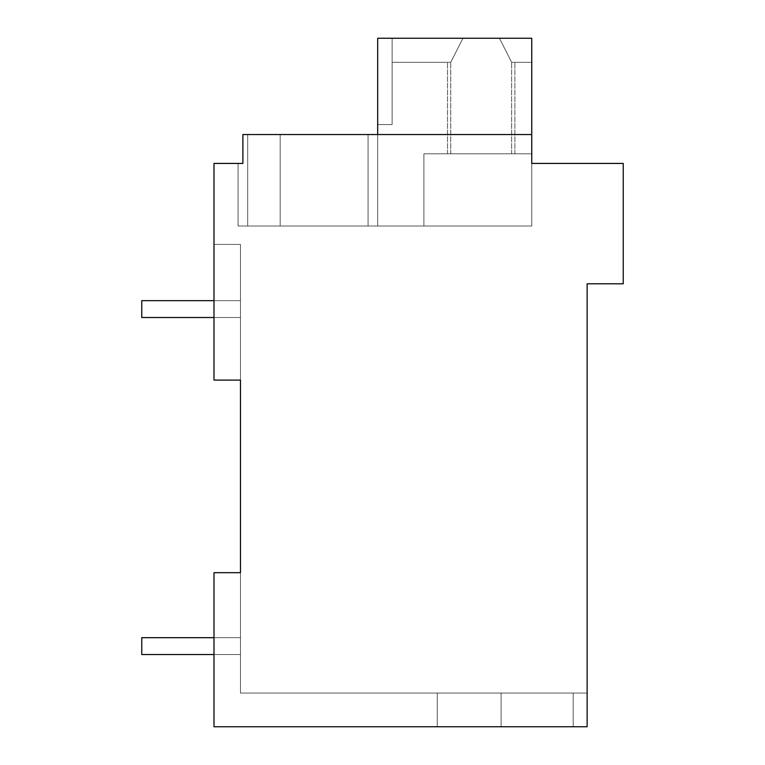 <?xml version="1.0" encoding="UTF-8"?>
<svg xmlns="http://www.w3.org/2000/svg" width="765" height="765" viewBox="0 0 765 765"><rect width="100%" height="100%" fill="white"/><g stroke="black" fill="none" stroke-linecap="round" stroke-linejoin="round"><path stroke-width="0.57" stroke-dasharray="3.83 2.87" d="M587.128 726.75L573.195 726.75L573.195 693.052L573.195 726.75L573.195 693.052L573.195 726.75L213.99 726.75L213.99 572.679L213.99 726.75L437.236 726.75L437.236 693.052L573.195 693.052L573.195 726.75L573.195 693.052L573.195 726.75L573.195 693.052L573.195 726.75L573.195 693.052L573.195 726.75L573.195 693.052L573.195 726.75L573.195 693.052L573.195 726.75L573.195 693.052L573.195 726.75L573.195 693.052L573.195 726.75L573.195 693.052L573.195 726.75L573.195 693.052L573.195 726.75L573.195 693.052L573.195 726.75L573.195 693.052L573.195 726.75L573.195 693.052L573.195 726.75L573.195 693.052L573.195 726.75L573.195 693.052L573.195 726.75L573.195 693.052L573.195 726.75L573.195 693.052L573.195 726.75L573.195 693.052L573.195 726.75L573.195 693.052L573.195 726.75L573.195 693.052L573.195 726.75L573.195 693.052L573.195 726.75L573.195 693.052L573.195 726.75L573.195 693.052L573.195 726.75L573.195 693.052L573.195 726.75L573.195 693.052L573.195 726.75L573.195 693.052L573.195 726.75L573.195 693.052L573.195 726.75L573.195 693.052L573.195 726.75L573.195 693.052L573.195 726.75L573.195 693.052L573.195 726.75L573.195 693.052L587.128 693.052L587.128 726.75L213.99 726.75L213.99 572.679L240.468 572.679L213.99 572.679L213.99 726.75L437.236 726.75L437.236 693.052L240.468 693.052L587.128 693.052L587.128 726.75L587.128 693.052L587.128 726.75L587.128 693.052L587.128 726.75L587.128 693.052L587.128 726.75L587.128 693.052L587.128 726.75L587.128 693.052L587.128 726.75L587.128 693.052L587.128 726.75L587.128 693.052L587.128 726.75L587.128 693.052L587.128 726.75L587.128 693.052L587.128 726.75L587.128 693.052L587.128 726.75L587.128 693.052L587.128 726.75L587.128 693.052L587.128 726.75L587.128 693.052L587.128 726.75L587.128 693.052L587.128 726.75L587.128 693.052L437.236 693.052L437.236 726.75L437.236 693.052L240.468 693.052L240.468 380.09L213.99 380.09L213.99 163.433L242.878 163.433L242.878 134.544L242.878 163.433L238.058 163.433L242.878 163.433L238.058 163.433L242.878 163.433L238.058 163.433L242.878 163.433L238.058 163.433L242.878 163.433L238.058 163.433L242.878 163.433L238.058 163.433L242.878 163.433L238.058 163.433L242.878 163.433L238.058 163.433L242.878 163.433L238.058 163.433L242.878 163.433L238.058 163.433L242.878 163.433L238.058 163.433L242.878 163.433L238.058 163.433L242.878 163.433L238.058 163.433L242.878 163.433L238.058 163.433L242.878 163.433L238.058 163.433L242.878 163.433L238.058 163.433L238.058 226.019L280.172 226.019L247.688 226.019L247.688 134.544L247.688 226.019L368.061 226.019L368.061 134.544L247.688 134.544L247.688 226.019L247.688 134.544L531.752 134.544L242.878 134.544L247.688 134.544L247.688 226.019L368.061 226.019L247.688 226.019L247.688 134.544L368.061 134.544L247.688 134.544L247.688 226.019L280.172 226.019L247.688 226.019L247.688 134.544L377.69 134.544L377.69 226.019L531.752 226.019L377.69 226.019L531.752 226.019L377.69 226.019L531.752 226.019L377.69 226.019L531.752 226.019L377.69 226.019L531.752 226.019L377.69 226.019L531.752 226.019L377.69 226.019L531.752 226.019L377.69 226.019L531.752 226.019L377.69 226.019L531.752 226.019L377.69 226.019L531.752 226.019L377.69 226.019L531.752 226.019L377.69 226.019L531.752 226.019L377.69 226.019L531.752 226.019L377.69 226.019L531.752 226.019L377.69 226.019L531.752 226.019L377.69 226.019L531.752 226.019L377.69 226.019L377.69 38.25L377.69 124.58L377.69 38.25L377.69 124.58L392.129 124.58L377.69 124.58L377.69 38.25L377.69 124.58L392.129 124.58L377.69 124.58L377.69 38.25L377.69 124.58L392.129 124.58L377.69 124.58L377.69 38.25L377.69 124.58L392.129 124.58L377.69 124.58L377.69 38.25L377.69 124.58L392.129 124.58L377.69 124.58L377.69 38.25L377.69 124.58L392.129 124.58L377.69 124.58L377.69 38.25L377.69 124.58L392.129 124.58L377.69 124.58L377.69 38.25L377.69 124.58L392.129 124.58L377.69 124.58L377.69 38.25L377.69 124.58L392.129 124.58L377.69 124.58L377.69 38.25L377.69 124.58L392.129 124.58L377.69 124.58L377.69 38.25L377.69 124.58L392.129 124.58L377.69 124.58L377.69 38.25L377.69 124.58L392.129 124.58L377.69 124.58L377.69 38.25L377.69 124.58L392.129 124.58L377.69 124.58L377.69 38.25L377.69 124.58L392.129 124.58L377.69 124.58L377.69 38.25L377.69 124.58L392.129 124.58L377.69 124.58L377.69 38.25L531.752 38.25L499.44 38.25L511.651 62.319L531.752 62.319L531.752 38.25L531.752 62.319L511.632 62.328L531.752 62.319L531.752 38.25L462.968 38.25L499.44 38.25L511.651 62.319L499.44 38.25L377.69 38.25L377.69 226.019L377.69 38.25L392.129 38.25L392.129 62.319L450.767 62.328L392.129 62.319L392.129 38.25L392.129 124.58L377.69 124.58L392.129 124.58L392.129 38.25L377.69 38.25L531.752 38.25L377.69 38.25L377.69 226.019L377.69 38.25L392.129 38.25L392.129 62.319L450.748 62.319L392.129 62.319L392.129 38.25L392.129 124.58L392.129 38.25L377.69 38.25L531.752 38.25L499.44 38.25L511.651 62.319L531.752 62.319L531.752 38.25L531.752 62.319L511.651 62.319L499.44 38.25L462.968 38.25L450.748 62.319L392.129 62.319L392.129 38.25L392.129 62.319L450.767 62.328L392.129 62.319L392.129 38.25L392.129 124.58L392.129 38.25L377.69 38.25L531.752 38.25L499.44 38.25L511.651 62.319L499.44 38.25L377.69 38.25L377.69 226.019L377.69 38.25L531.752 38.25L499.44 38.25L511.651 62.319L531.752 62.319L511.632 62.328L531.752 62.319L531.752 38.25L531.752 62.319L531.752 38.25L499.44 38.25L511.651 62.319L531.752 62.319L511.632 62.328L531.752 62.319L531.752 38.25L377.69 38.25L377.69 226.019L377.69 38.25L392.129 38.25L392.129 62.319L450.748 62.319L392.129 62.319L392.129 38.25L392.129 124.58L392.129 38.25L377.69 38.25L531.752 38.25L462.968 38.25L450.748 62.319L392.129 62.319L450.767 62.328L392.129 62.319L392.129 38.25L392.129 124.58L392.129 38.25L377.69 38.25L531.752 38.25L531.752 62.319L511.651 62.319L499.44 38.25L511.651 62.319L499.44 38.25L462.968 38.25L499.44 38.25L511.651 62.319L531.752 62.319L531.752 38.25L377.69 38.25L377.69 226.019L377.69 38.25L531.752 38.25L499.44 38.25L511.651 62.319L499.44 38.25L462.968 38.25L450.748 62.319L392.129 62.319L392.129 38.25L392.129 124.58L392.129 38.25L377.69 38.25L531.752 38.25L531.752 62.319L511.632 62.328L531.752 62.319L531.752 38.25L499.44 38.25L511.651 62.319L531.752 62.319L531.752 38.25L499.44 38.25L511.651 62.319L531.752 62.319L511.632 62.328L531.752 62.319L531.752 38.25L531.752 62.319L511.651 62.319L499.44 38.25L377.69 38.25L377.69 226.019L377.69 38.25L531.752 38.25L499.44 38.25L511.651 62.319L499.44 38.25L462.968 38.25L450.748 62.319L392.129 62.319L450.767 62.328L392.129 62.319L392.129 38.25L392.129 124.58L392.129 38.25L377.69 38.25L531.752 38.25L499.44 38.25L511.651 62.319L531.752 62.319L531.752 38.25L531.752 62.319L511.632 62.328L531.752 62.319L531.752 38.25L462.968 38.25L499.44 38.25L511.651 62.319L499.44 38.25L377.69 38.25L377.69 226.019L377.69 38.25L531.752 38.25L377.69 38.25L377.69 226.019L377.69 38.25L392.129 38.25L392.129 124.58L392.129 38.25L377.69 38.25L531.752 38.25L499.44 38.25L511.651 62.319L531.752 62.319L531.752 38.25L531.752 62.319L511.651 62.319L499.44 38.25L462.968 38.25L450.748 62.319L392.129 62.319L392.129 38.25L392.129 62.319L450.767 62.328L392.129 62.319L392.129 38.25L392.129 124.58L392.129 38.25L377.69 38.25L531.752 38.25L499.44 38.25L511.651 62.319L499.44 38.25L377.69 38.25L377.69 226.019L377.69 38.25L531.752 38.25L499.44 38.25L511.651 62.319L531.752 62.319L511.632 62.328L531.752 62.319L531.752 38.25L531.752 62.319L531.752 38.25L499.44 38.25L511.651 62.319L531.752 62.319L511.632 62.328L531.752 62.319L531.752 38.25L377.69 38.25L377.69 226.019L377.69 38.25L392.129 38.25L392.129 62.319L450.748 62.319L392.129 62.319L392.129 38.25L392.129 124.58L392.129 38.25L377.69 38.25L531.752 38.25L462.968 38.25L450.748 62.319L392.129 62.319L450.767 62.328L392.129 62.319L392.129 38.25L392.129 124.58L392.129 38.25L377.69 38.25L531.752 38.25L531.752 62.319L511.651 62.319L499.44 38.25L511.651 62.319L499.44 38.25L377.69 38.25L377.69 226.019L377.69 38.25L531.752 38.25L462.968 38.25L450.748 62.319L392.129 62.319L392.129 38.25L392.129 124.58L392.129 38.25L377.69 38.25L531.752 38.25L377.69 38.25L377.69 226.019L377.69 38.25L531.752 38.25L531.752 62.319L531.752 38.25L462.968 38.25L450.748 62.319L392.129 62.319L450.767 62.328L392.129 62.319L392.129 38.25L392.129 124.58L392.129 38.25L377.69 38.25L531.752 38.25L377.69 38.25L377.69 226.019L377.69 38.25L531.752 38.25L462.968 38.25L450.748 62.319L392.129 62.319L392.129 38.25L392.129 124.58L392.129 38.25L377.69 38.25L531.752 38.25L377.69 38.25L377.69 226.019L377.69 38.25L531.752 38.25L531.752 62.319L531.752 38.25L462.968 38.25L450.748 62.319L392.129 62.319L450.767 62.328L392.129 62.319L392.129 38.25L392.129 124.58L392.129 38.25L377.69 38.25L531.752 38.25L377.69 38.25L377.69 226.019L377.69 38.25L531.752 38.25L462.968 38.25L450.748 62.319L462.968 38.25L392.129 38.25L392.129 124.58L392.129 38.25L377.69 38.25L531.752 38.25L392.129 38.25L462.968 38.25L450.748 62.319L462.968 38.25L392.129 38.25L462.968 38.25L450.748 62.319L462.968 38.25L392.129 38.25L462.968 38.25L450.748 62.319L462.968 38.25L392.129 38.25L462.968 38.25L450.748 62.319L462.968 38.25L392.129 38.25L462.968 38.25L450.748 62.319L462.968 38.25L392.129 38.25L462.968 38.25L450.748 62.319L462.968 38.25L392.129 38.25L462.968 38.25L450.748 62.319L462.968 38.25L392.129 38.25L462.968 38.25L450.748 62.319L462.968 38.25L392.129 38.25L462.968 38.25L450.748 62.319L462.968 38.25L531.752 38.25L531.752 62.319L531.752 38.25L499.44 38.25L531.752 38.25L531.752 226.019L368.061 226.019L377.69 226.019L377.69 134.544L531.752 134.544L531.752 163.433L623.236 163.433L623.236 283.796L587.128 283.796L587.128 726.75L587.128 693.052L240.468 693.052L240.468 572.679L240.468 693.052L240.468 572.679L240.468 693.052L240.468 572.679L240.468 693.052L240.468 572.679L240.468 693.052L240.468 572.679L240.468 693.052L240.468 572.679L240.468 693.052L240.468 572.679L240.468 693.052L240.468 572.679L240.468 693.052L240.468 572.679L240.468 693.052L240.468 572.679L240.468 693.052L240.468 572.679L240.468 693.052L240.468 572.679L240.468 693.052L240.468 572.679L240.468 693.052L587.128 693.052L240.468 693.052L587.128 693.052L437.236 693.052L437.236 726.75L437.236 693.052L240.468 693.052L587.128 693.052L437.236 693.052L437.236 726.75L437.236 693.052L240.468 693.052L587.128 693.052L437.236 693.052L437.236 726.75L437.236 693.052L240.468 693.052L587.128 693.052L437.236 693.052L437.236 726.75L437.236 693.052L240.468 693.052L587.128 693.052L437.236 693.052L437.236 726.75L437.236 693.052L240.468 693.052L587.128 693.052L437.236 693.052L437.236 726.75L437.236 693.052L240.468 693.052L587.128 693.052L437.236 693.052L437.236 726.75L437.236 693.052L240.468 693.052L587.128 693.052L437.236 693.052L437.236 726.75L437.236 693.052L240.468 693.052L587.128 693.052L437.236 693.052L437.236 726.75L437.236 693.052L240.468 693.052L587.128 693.052L437.236 693.052L437.236 726.75L437.236 693.052L240.468 693.052L587.128 693.052L437.236 693.052L437.236 726.75L437.236 693.052L240.468 693.052L587.128 693.052L437.236 693.052L437.236 726.75L437.236 693.052L240.468 693.052L587.128 693.052L437.236 693.052L437.236 726.75L437.236 693.052L240.468 693.052L240.468 572.679L240.468 693.052L240.468 572.679L213.99 572.679L213.99 726.75L213.99 572.679L213.99 726.75L213.99 572.679L213.99 726.75L213.99 572.679L213.99 726.75L213.99 572.679L213.99 726.75L213.99 572.679L213.99 726.75L213.99 572.679L213.99 726.75L213.99 572.679L213.99 726.75L213.99 572.679L213.99 726.75L213.99 572.679L213.99 726.75L213.99 572.679L213.99 726.75L213.99 572.679L213.99 726.75L213.99 572.679L213.99 726.75L213.99 572.679L213.99 726.75L213.99 572.679L213.99 726.75L587.128 726.75L437.236 726.75L437.236 693.052L437.236 726.75L213.99 726.75L573.195 726.75L501.094 726.75L501.094 693.052L501.094 726.75L437.236 726.75L501.094 726.75L501.094 693.052L501.094 726.75L587.128 726.75L213.99 726.75L587.128 726.75L501.094 726.75L501.094 693.052L501.094 726.75L213.99 726.75L587.128 726.75L501.094 726.75L501.094 693.052L501.094 726.75L213.99 726.75L587.128 726.75L501.094 726.75L501.094 693.052L501.094 726.75L213.99 726.75L587.128 726.75L501.094 726.75L501.094 693.052L501.094 726.75L213.99 726.75L587.128 726.75L501.094 726.75L501.094 693.052L501.094 726.75L213.99 726.75L587.128 726.75L501.094 726.75L501.094 693.052L501.094 726.75L213.99 726.75L587.128 726.75L501.094 726.75L501.094 693.052L501.094 726.75L213.99 726.75L587.128 726.75L501.094 726.75L501.094 693.052L501.094 726.75L213.99 726.75L587.128 726.75L501.094 726.75L501.094 693.052L501.094 726.75L213.99 726.75L587.128 726.75L501.094 726.75L501.094 693.052L501.094 726.75L213.99 726.75L587.128 726.75L501.094 726.75L501.094 693.052L501.094 726.75L213.99 726.75L587.128 726.75L501.094 726.75L501.094 693.052L501.094 726.75L213.99 726.75L587.128 726.75M240.468 380.09L240.468 244.418L240.468 380.09L240.468 244.418L240.468 380.09L240.468 244.418L240.468 380.09L240.468 244.418L240.468 380.09L240.468 244.418L240.468 380.09L240.468 244.418L240.468 380.09L240.468 244.418L240.468 380.09L240.468 244.418L240.468 380.09L240.468 244.418L240.468 380.09L240.468 244.418L240.468 380.09L240.468 244.418L240.468 380.09L240.468 244.418L240.468 380.09L240.468 244.418L240.468 380.09L240.468 244.418L240.468 380.09L240.468 244.418L240.468 380.09L240.468 244.418L213.99 244.418L213.99 380.09L213.99 244.418L213.99 380.09L213.99 244.418L213.99 380.09L213.99 244.418L213.99 380.09L213.99 244.418L213.99 380.09L213.99 244.418L213.99 380.09L213.99 244.418L213.99 380.09L213.99 244.418L213.99 380.09L213.99 244.418L213.99 380.09L213.99 244.418L213.99 380.09L213.99 244.418L213.99 380.09L213.99 244.418L213.99 380.09L213.99 244.418L213.99 380.09L213.99 244.418L213.99 380.09L213.99 244.418L213.99 380.09L213.99 244.418L213.99 380.09L213.99 244.418L240.468 244.418L213.99 244.418L240.468 244.418L213.99 244.418L240.468 244.418L213.99 244.418L240.468 244.418L213.99 244.418L240.468 244.418L213.99 244.418L240.468 244.418L213.99 244.418L240.468 244.418L213.99 244.418L240.468 244.418L213.99 244.418L240.468 244.418L213.99 244.418L240.468 244.418L213.99 244.418L240.468 244.418L213.99 244.418L240.468 244.418L213.99 244.418L240.468 244.418L213.99 244.418L240.468 244.418L213.99 244.418L240.468 244.418L213.99 244.418L240.468 244.418L240.468 380.09L213.99 380.09L240.468 380.09M531.752 134.544L531.752 38.25L531.752 226.019L377.69 226.019L377.69 134.544L247.688 134.544L247.688 226.019L368.061 226.019L368.061 134.544L377.69 134.544L377.69 226.019L377.69 134.544L531.752 134.544L531.752 226.019L531.752 153.803L423.906 153.803L423.906 226.019L368.061 226.019L368.061 134.544L280.172 134.544L377.69 134.544L377.69 226.019L247.688 226.019L247.688 134.544L280.172 134.544L247.688 134.544L247.688 226.019L368.061 226.019L368.061 134.544L247.688 134.544L377.69 134.544L377.69 226.019L368.061 226.019L368.061 134.544L247.688 134.544L247.688 226.019L247.688 134.544L377.69 134.544L377.69 226.019L377.69 134.544L247.688 134.544L247.688 226.019L280.172 226.019L247.688 226.019L247.688 134.544L531.752 134.544L531.752 226.019L280.172 226.019L368.061 226.019L368.061 134.544L247.688 134.544L247.688 226.019L280.172 226.019L247.688 226.019L247.688 134.544L377.69 134.544L377.69 226.019L377.69 134.544L377.69 226.019L368.061 226.019L368.061 134.544L247.688 134.544L247.688 226.019L368.061 226.019L247.688 226.019L247.688 134.544L377.69 134.544L377.69 226.019L368.061 226.019L368.061 134.544L247.688 134.544L247.688 226.019L368.061 226.019L368.061 134.544L531.752 134.544L377.69 134.544L377.69 226.019L377.69 134.544L377.69 226.019L247.688 226.019L247.688 134.544L280.172 134.544L247.688 134.544L247.688 226.019L377.69 226.019L377.69 134.544L531.752 134.544L531.752 226.019L531.752 38.25L531.752 153.803L423.906 153.803L423.906 226.019L531.752 226.019L531.752 153.803L423.906 153.803L423.906 226.019L377.69 226.019L377.69 134.544L377.69 226.019L368.061 226.019L368.061 134.544L247.688 134.544L377.69 134.544L377.69 226.019L377.69 134.544L247.688 134.544L247.688 226.019L247.688 134.544L531.752 134.544L377.69 134.544L377.69 226.019L368.061 226.019L368.061 134.544L368.061 226.019L247.688 226.019L368.061 226.019L368.061 134.544L377.69 134.544L377.69 226.019L247.688 226.019L247.688 134.544L247.688 226.019L377.69 226.019L377.69 134.544L377.69 226.019L377.69 134.544L531.752 134.544L531.752 226.019L377.69 226.019L377.69 134.544L377.69 226.019L368.061 226.019L368.061 134.544L368.061 226.019L247.688 226.019L247.688 134.544L280.172 134.544L247.688 134.544L247.688 226.019L377.69 226.019L377.69 134.544L368.061 134.544L368.061 226.019L368.061 134.544L531.752 134.544L531.752 226.019L531.752 38.25L531.752 153.803L423.906 153.803L423.906 226.019L531.752 226.019L531.752 153.803L423.906 153.803L423.906 226.019L377.69 226.019L377.69 134.544L377.69 226.019L247.688 226.019L247.688 134.544L368.061 134.544L368.061 226.019L377.69 226.019L377.69 134.544L377.69 226.019L377.69 134.544L531.752 134.544L377.69 134.544L377.69 226.019L368.061 226.019L368.061 134.544L377.69 134.544L377.69 226.019L377.69 134.544L531.752 134.544L531.752 226.019L280.172 226.019L368.061 226.019L368.061 134.544L368.061 226.019L247.688 226.019L377.69 226.019L377.69 134.544L377.69 226.019L377.69 134.544L377.69 226.019L368.061 226.019L368.061 134.544L531.752 134.544L531.752 226.019L531.752 38.25L531.752 153.803L423.906 153.803L423.906 226.019L531.752 226.019L531.752 153.803L423.906 153.803L423.906 226.019L377.69 226.019L377.69 134.544L377.69 226.019L368.061 226.019L368.061 134.544L377.69 134.544L377.69 226.019L377.69 134.544L531.752 134.544L377.69 134.544L377.69 226.019L247.688 226.019L247.688 134.544L247.688 226.019L368.061 226.019L368.061 134.544L368.061 226.019L238.058 226.019L377.69 226.019L377.69 134.544L377.69 226.019L377.69 134.544L368.061 134.544L368.061 226.019L377.69 226.019L377.69 134.544L531.752 134.544L531.752 226.019L377.69 226.019L377.69 134.544L377.69 226.019L368.061 226.019L368.061 134.544L377.69 134.544L377.69 226.019L280.172 226.019L368.061 226.019L368.061 134.544L368.061 226.019L280.172 226.019L280.172 134.544L247.688 134.544L280.172 134.544L280.172 226.019L280.172 134.544L280.172 226.019L280.172 134.544L280.172 226.019L280.172 134.544L280.172 226.019L280.172 134.544L280.172 226.019L280.172 134.544L280.172 226.019L280.172 134.544L280.172 226.019L280.172 134.544L280.172 226.019L280.172 134.544L280.172 226.019L280.172 134.544L280.172 226.019L280.172 134.544L280.172 226.019L280.172 134.544L280.172 226.019L280.172 134.544L280.172 226.019L280.172 134.544L280.172 226.019L280.172 134.544L280.172 226.019L280.172 134.544L280.172 226.019L377.69 226.019L377.69 134.544L531.752 134.544L531.752 226.019L531.752 38.25L531.752 153.803L423.906 153.803L423.906 226.019L531.752 226.019L531.752 153.803L423.906 153.803L423.906 226.019L377.69 226.019L377.69 134.544L377.69 226.019L377.69 134.544L368.061 134.544L368.061 226.019L377.69 226.019L377.69 134.544L531.752 134.544L377.69 134.544L377.69 226.019L368.061 226.019L368.061 134.544L368.061 226.019L377.69 226.019L377.69 134.544L377.69 226.019L377.69 134.544L377.69 226.019L531.752 226.019L377.69 226.019L423.906 226.019L423.906 153.803L531.752 153.803L531.752 38.25L531.752 226.019L531.752 153.803L423.906 153.803L423.906 226.019L531.752 226.019L377.69 226.019L423.906 226.019L423.906 153.803L531.752 153.803L531.752 38.25L531.752 226.019L531.752 153.803L423.906 153.803L423.906 226.019L531.752 226.019L377.69 226.019L423.906 226.019L423.906 153.803L531.752 153.803L531.752 38.25L531.752 226.019L531.752 153.803L423.906 153.803L423.906 226.019L531.752 226.019L377.69 226.019L423.906 226.019L423.906 153.803L531.752 153.803L531.752 38.25L531.752 226.019L531.752 153.803L423.906 153.803L423.906 226.019L531.752 226.019L377.69 226.019L423.906 226.019L423.906 153.803L531.752 153.803L531.752 38.25L531.752 226.019L531.752 153.803L423.906 153.803L423.906 226.019L531.752 226.019L377.69 226.019L423.906 226.019L423.906 153.803L531.752 153.803L531.752 38.25L531.752 226.019L531.752 153.803L423.906 153.803L423.906 226.019L531.752 226.019L377.69 226.019L423.906 226.019L423.906 153.803L531.752 153.803L531.752 38.25L531.752 226.019L531.752 153.803L423.906 153.803L423.906 226.019L531.752 226.019L377.69 226.019L423.906 226.019L423.906 153.803L531.752 153.803L531.752 38.25L531.752 226.019L531.752 153.803L423.906 153.803L423.906 226.019L531.752 226.019L377.69 226.019L423.906 226.019L423.906 153.803L531.752 153.803L531.752 38.25L531.752 226.019L531.752 153.803L423.906 153.803L423.906 226.019L531.752 226.019L377.69 226.019L423.906 226.019L423.906 153.803L531.752 153.803L531.752 38.25L531.752 153.803L423.906 153.803L423.906 226.019L531.752 226.019L531.752 134.544L531.752 226.019L531.752 153.803L423.906 153.803L423.906 226.019L531.752 226.019L531.752 134.544L377.69 134.544L531.752 134.544L531.752 163.433L531.752 134.544L531.752 163.433L531.752 134.544L377.69 134.544L531.752 134.544L531.752 163.433L531.752 134.544L531.752 163.433L531.752 134.544L377.69 134.544L531.752 134.544L531.752 163.433L531.752 134.544L531.752 163.433L531.752 134.544L377.69 134.544L531.752 134.544L531.752 163.433L531.752 134.544L531.752 163.433L531.752 134.544L377.69 134.544L531.752 134.544L531.752 163.433L531.752 134.544L531.752 163.433L531.752 134.544L377.69 134.544M240.468 572.679L213.99 572.679M238.058 163.433L238.058 226.019L238.058 163.433L238.058 226.019L238.058 163.433L238.058 226.019L238.058 163.433L238.058 226.019L238.058 163.433L238.058 226.019L238.058 163.433L238.058 226.019L238.058 163.433L238.058 226.019L238.058 163.433L238.058 226.019L238.058 163.433L238.058 226.019L238.058 163.433L238.058 226.019L238.058 163.433L238.058 226.019L238.058 163.433L238.058 226.019L238.058 163.433L238.058 226.019L238.058 163.433L238.058 226.019L238.058 163.433L238.058 226.019L238.058 163.433L238.058 226.019L247.688 226.019L247.688 134.544L242.878 134.544L242.878 163.433L242.878 134.544L247.688 134.544L242.878 134.544L242.878 163.433L242.878 134.544L242.878 163.433L242.878 134.544L247.688 134.544L242.878 134.544L247.688 134.544L242.878 134.544L242.878 163.433L242.878 134.544L247.688 134.544L242.878 134.544L242.878 163.433L242.878 134.544L247.688 134.544L242.878 134.544L242.878 163.433L242.878 134.544L247.688 134.544L242.878 134.544L242.878 163.433L242.878 134.544L247.688 134.544L242.878 134.544L242.878 163.433L242.878 134.544L247.688 134.544L242.878 134.544L242.878 163.433L242.878 134.544L247.688 134.544L242.878 134.544L242.878 163.433L242.878 134.544L247.688 134.544L242.878 134.544L242.878 163.433L242.878 134.544L247.688 134.544L242.878 134.544L242.878 163.433L242.878 134.544L247.688 134.544L242.878 134.544L242.878 163.433L242.878 134.544L247.688 134.544L242.878 134.544L242.878 163.433L242.878 134.544L247.688 134.544L242.878 134.544L242.878 163.433L242.878 134.544L247.688 134.544L242.878 134.544L242.878 163.433M501.094 726.75L501.094 693.052L501.094 726.75M462.968 153.803L514.883 153.803L462.968 153.803M450.767 153.803L447.515 153.803L450.767 153.803M450.767 62.319L447.515 62.319L450.767 62.319M462.968 38.25L392.129 38.25L462.968 38.25L450.748 62.319L462.968 38.25M531.752 153.803L423.906 153.803L423.906 226.019L423.906 153.803L531.752 153.803M213.99 637.675L141.764 637.675L240.468 637.675L141.764 637.675L141.764 654.534L141.764 637.675L240.468 637.675L141.764 637.675L141.764 654.534L141.764 637.675L240.468 637.675L141.764 637.675L141.764 654.534L141.764 637.675L240.468 637.675L141.764 637.675L141.764 654.534L141.764 637.675L240.468 637.675L141.764 637.675L141.764 654.534L141.764 637.675L240.468 637.675L141.764 637.675L141.764 654.534L141.764 637.675L240.468 637.675L141.764 637.675L141.764 654.534L141.764 637.675L240.468 637.675L141.764 637.675L141.764 654.534L141.764 637.675L240.468 637.675L141.764 637.675L141.764 654.534L141.764 637.675L240.468 637.675L141.764 637.675L141.764 654.534L141.764 637.675L240.468 637.675L141.764 637.675L141.764 654.534L141.764 637.675L240.468 637.675L141.764 637.675L141.764 654.534L141.764 637.675L240.468 637.675L141.764 637.675L141.764 654.534L141.764 637.675L240.468 637.675L141.764 637.675L141.764 654.534L141.764 637.675L240.468 637.675L141.764 637.675L141.764 654.534L141.764 637.675L141.764 654.534L240.468 654.534L240.468 637.675L240.468 654.534L141.764 654.534L240.468 654.534L240.468 637.675L240.468 654.534L141.764 654.534L240.468 654.534L240.468 637.675L240.468 654.534L141.764 654.534L240.468 654.534L240.468 637.675L240.468 654.534L141.764 654.534L240.468 654.534L240.468 637.675L240.468 654.534L141.764 654.534L240.468 654.534L240.468 637.675L240.468 654.534L141.764 654.534L240.468 654.534L240.468 637.675L240.468 654.534L141.764 654.534L240.468 654.534L240.468 637.675L240.468 654.534L141.764 654.534L240.468 654.534L240.468 637.675L240.468 654.534L141.764 654.534L240.468 654.534L240.468 637.675L240.468 654.534L141.764 654.534L240.468 654.534L240.468 637.675L240.468 654.534L141.764 654.534L240.468 654.534L240.468 637.675L240.468 654.534L141.764 654.534L240.468 654.534L240.468 637.675L240.468 654.534L141.764 654.534L240.468 654.534L240.468 637.675L240.468 654.534L141.764 654.534L240.468 654.534L240.468 637.675L240.468 654.534L141.764 654.534L240.468 654.534L240.468 637.675L240.468 654.534L213.99 654.534M213.99 300.655L141.764 300.655L240.468 300.655L141.764 300.655L141.764 317.504L141.764 300.655L240.468 300.655L141.764 300.655L141.764 317.504L141.764 300.655L240.468 300.655L141.764 300.655L141.764 317.504L141.764 300.655L240.468 300.655L141.764 300.655L141.764 317.504L141.764 300.655L240.468 300.655L141.764 300.655L141.764 317.504L141.764 300.655L240.468 300.655L141.764 300.655L141.764 317.504L141.764 300.655L240.468 300.655L141.764 300.655L141.764 317.504L141.764 300.655L240.468 300.655L141.764 300.655L141.764 317.504L141.764 300.655L240.468 300.655L141.764 300.655L141.764 317.504L141.764 300.655L240.468 300.655L141.764 300.655L141.764 317.504L141.764 300.655L240.468 300.655L141.764 300.655L141.764 317.504L141.764 300.655L240.468 300.655L141.764 300.655L141.764 317.504L141.764 300.655L240.468 300.655L141.764 300.655L141.764 317.504L141.764 300.655L240.468 300.655L141.764 300.655L141.764 317.504L141.764 300.655L240.468 300.655L141.764 300.655L141.764 317.504L141.764 300.655L141.764 317.504L240.468 317.504L240.468 300.655L240.468 317.504L141.764 317.504L240.468 317.504L240.468 300.655L240.468 317.504L141.764 317.504L240.468 317.504L240.468 300.655L240.468 317.504L141.764 317.504L240.468 317.504L240.468 300.655L240.468 317.504L141.764 317.504L240.468 317.504L240.468 300.655L240.468 317.504L141.764 317.504L240.468 317.504L240.468 300.655L240.468 317.504L141.764 317.504L240.468 317.504L240.468 300.655L240.468 317.504L141.764 317.504L240.468 317.504L240.468 300.655L240.468 317.504L141.764 317.504L240.468 317.504L240.468 300.655L240.468 317.504L141.764 317.504L240.468 317.504L240.468 300.655L240.468 317.504L141.764 317.504L240.468 317.504L240.468 300.655L240.468 317.504L141.764 317.504L240.468 317.504L240.468 300.655L240.468 317.504L141.764 317.504L240.468 317.504L240.468 300.655L240.468 317.504L141.764 317.504L240.468 317.504L240.468 300.655L240.468 317.504L141.764 317.504L240.468 317.504L240.468 300.655L240.468 317.504L141.764 317.504L240.468 317.504L240.468 300.655L240.468 317.504L213.99 317.504M511.651 153.803L511.651 62.319L511.651 153.803M450.748 153.803L450.748 62.319L450.748 153.803M514.883 153.803L514.883 62.319L514.883 153.803M447.515 153.803L447.515 62.319L447.515 153.803"/><path stroke-width="1.15" d="M587.128 283.796L587.128 726.75L213.99 726.75L213.99 572.679L240.468 572.679L240.468 380.09L213.99 380.09L213.99 163.433L242.878 163.433L242.878 134.544L531.752 134.544L531.752 163.433L623.236 163.433L623.236 283.796L587.128 283.796M238.058 163.433L242.878 163.433M240.468 572.679L213.99 572.679M531.752 134.544L531.752 38.25L377.69 38.25L377.69 134.544M213.99 637.675L141.764 637.675L141.764 654.534L213.99 654.534M213.99 300.655L141.764 300.655L141.764 317.504L213.99 317.504"/></g></svg>
